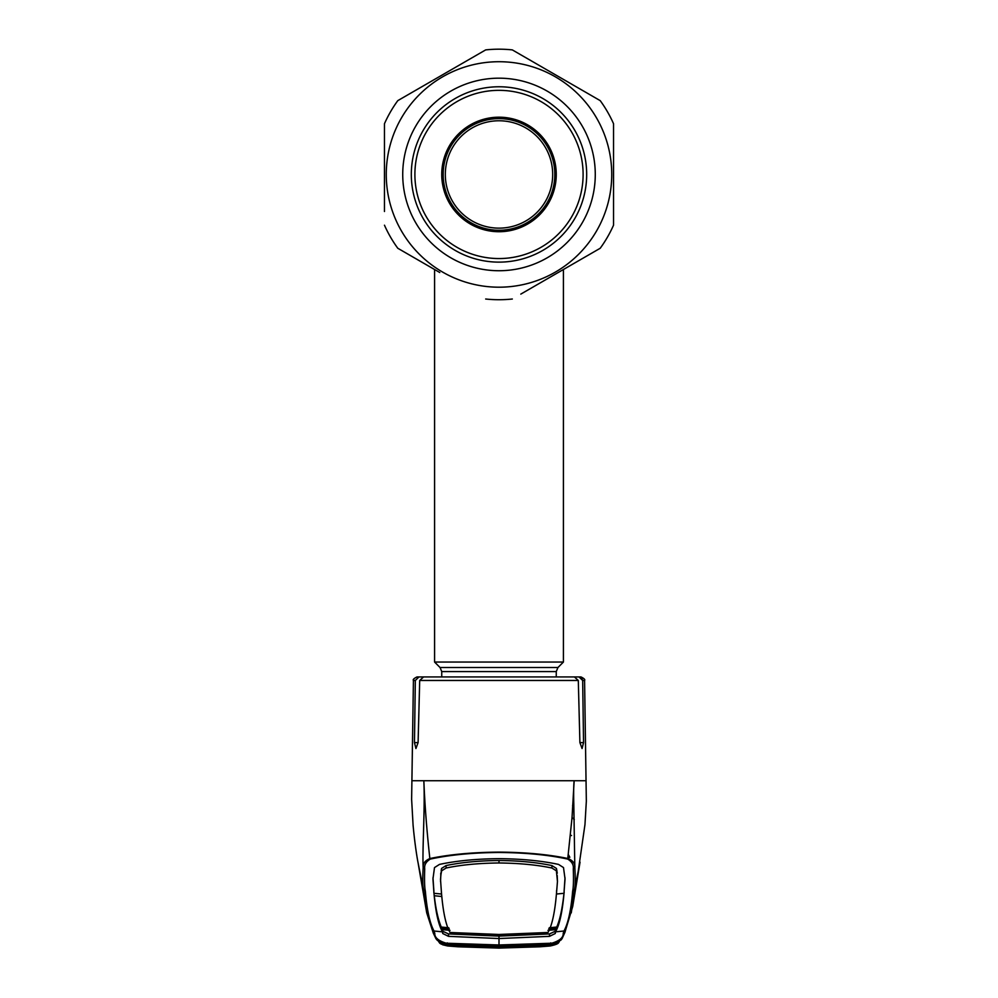 <?xml version="1.0" encoding="UTF-8"?>
<svg xmlns="http://www.w3.org/2000/svg" width="998" height="998" viewBox="0 0 998 998"><rect width="100%" height="100%" fill="white"/><g stroke="black" fill="none" stroke-linecap="round" stroke-linejoin="round"><path stroke-width="1.5" d="M441.74 676.943L441.74 671.579L440.056 667.525L434.579 662.048L563.421 662.048L563.421 269.51M551.37 186.252A53.68 53.68 0 0 0 510.789 122.08A53.68 53.68 0 0 0 446.63 162.662A53.68 53.68 0 0 0 487.211 226.833A53.68 53.68 0 0 0 551.37 186.252M553.466 186.713A55.838 55.838 0 0 0 511.263 119.985A55.838 55.838 0 0 0 444.534 162.187A55.838 55.838 0 0 0 486.737 228.916A55.838 55.838 0 0 0 553.466 186.713M384.467 211.489L384.467 123.715A125.261 125.261 0 0 1 397.79 100.636L485.677 49.9A125.261 125.261 0 0 1 512.323 49.9L600.21 100.636A125.261 125.261 0 0 1 613.533 123.715L613.533 225.199A125.261 125.261 0 0 1 600.21 248.265L520.806 294.111M439.781 272.516L397.79 248.265A125.261 125.261 0 0 1 384.467 225.199M384.467 123.715L384.467 133.27M384.467 172.205L384.467 176.708M442.625 76.821A112.737 112.737 0 0 0 401.371 230.825A112.737 112.737 0 0 0 555.375 272.092A112.737 112.737 0 0 0 596.629 118.088A112.737 112.737 0 0 0 442.625 76.821M512.323 299.013A125.261 125.261 0 0 1 485.677 299.013M450.859 91.08A96.27 96.27 0 0 1 582.37 126.322A96.27 96.27 0 0 1 547.141 257.833A96.27 96.27 0 0 1 415.63 222.591A96.27 96.27 0 0 1 450.859 91.08M455.163 98.515A87.687 87.687 0 0 1 574.935 130.613A87.687 87.687 0 0 1 542.837 250.386A87.687 87.687 0 0 1 423.065 218.3A87.687 87.687 0 0 1 455.163 98.515M591.739 253.155L600.21 248.265M613.533 215.693L613.533 211.401M613.533 176.708L613.533 172.205M613.533 137.425L613.533 123.715M558.181 76.372L554.314 74.151M520.594 54.678L512.323 49.9M556.435 894.033L563.97 893.297L563.72 895.742C562.074 909.802 559.753 920.231 556.734 927.042L555.225 931.271L549.511 933.928L499 936.112L499 938.544L549.511 936.349L555.262 933.517L555.549 931.845L563.97 931.009C568.161 923.412 571.056 910.101 572.652 891.102C573.463 887.671 573.675 880.261 573.289 868.846C573.825 864.954 571.966 861.698 567.712 859.091L572.041 817.562L574.162 780.735L412.149 780.735M439.494 676.943L418.973 676.943L415.33 680.461L414.457 742.612L415.929 748.525L418.1 742.612L419.696 680.461L423.589 676.943L574.411 676.943L578.304 680.461L579.9 742.612L582.071 748.525L583.543 742.612L582.67 680.461L579.027 676.943L564.257 676.943L580.998 676.943C584.104 678.465 585.302 679.638 584.579 680.461L582.67 680.461L581.572 677.954L579.027 676.943M573.8 804.126L572.603 805.461M568.311 857.394L569.833 857.294L568.623 855.037M556.472 868.547L556.435 870.93M556.535 871.316L556.834 870.081M570.794 835.239L571.517 835.576M415.33 680.461L413.421 680.461C412.698 679.638 413.896 678.465 417.002 676.943L418.973 676.943M573.289 868.846L574.823 867.511L573.788 803.228C573.663 799.473 573.438 786.012 574.162 780.735L585.851 780.735M572.652 891.102L574.486 889.517C575.359 886.137 575.472 878.801 574.823 867.511C575.272 863.669 573.052 860.688 568.149 858.554C548.613 854.463 525.559 852.317 499 852.105C472.304 852.329 449.262 854.475 429.851 858.554C426.845 831.259 424.836 805.324 423.838 780.735C425.136 808.642 422.179 850.284 423.177 867.511C422.728 863.669 424.948 860.688 429.851 858.554L430.288 859.091C426.034 861.698 424.175 864.954 424.711 868.846C424.325 880.261 424.537 887.671 425.348 891.102C426.944 910.101 429.839 923.412 434.03 931.009L434.804 933.442C434.567 937.534 438.359 940.802 446.193 943.222L499 944.981L551.794 943.222C559.641 940.802 563.433 937.534 563.196 933.442L563.97 931.009A2.146 2.146 27.2 0 0 565.654 929.862L572.715 906.471L580.038 862.172M447.216 942.861L446.168 943.921L435.939 938.669L432.945 932.007L426.732 912.896L423.514 889.517C422.641 886.137 422.528 878.801 423.177 867.511L424.711 868.846M425.348 891.102L423.514 889.517L418.673 865.902M549.836 943.397L499 945.617L499 938.544L448.489 936.349L442.738 933.517L442.451 931.845L434.03 931.009A2.146 2.146 -27.2 0 1 432.346 929.862L426.745 912.908M442.451 931.845C438.347 924.56 435.49 911.286 433.868 892.025L432.957 878.901L434.504 867.574L439.494 864.405C456.597 860.763 476.433 858.854 499 858.667C521.567 858.854 541.403 860.763 558.506 864.405L563.496 867.574L565.043 878.901L564.095 891.339L565.018 877.766M433.843 892.723L433.868 892.025M567.712 859.091C548.476 854.899 525.572 852.691 499 852.467C472.565 852.679 449.661 854.887 430.288 859.091M432.982 877.766L433.905 891.339M446.069 865.565C461.388 862.372 479.04 860.688 499 860.513L499 862.983C479.077 863.158 461.45 864.829 446.106 868.01L441.603 870.842L441.553 868.447L446.069 865.565L446.106 868.01M499 934.465L499 935.6L546.717 933.666L547.964 932.494L499 934.465L450.036 932.494C445.944 925.483 443.087 912.234 441.465 892.773L440.505 879.3L441.553 868.447M441.39 891.701L441.428 893.884L441.39 891.701M441.565 894.033L434.03 893.297M440.754 873.175L440.792 875.483L441.603 870.842M440.542 881.508L440.792 875.483M499 935.6L451.283 933.666L450.036 932.494M450.011 930.348L442.488 929.699L442.775 931.271L448.489 933.928L499 936.112M448.788 927.791L441.266 927.042L442.451 931.858M441.727 928.128L449.237 928.839M441.79 896.503L434.28 895.73C435.777 909.053 438.11 919.495 441.266 927.042M551.931 865.565L551.894 868.01L556.397 870.842L556.447 868.447L551.931 865.565C536.612 862.372 518.96 860.688 499 860.513M551.894 868.01C536.55 864.829 518.923 863.158 499 862.983M547.964 932.494C552.056 925.483 554.913 912.234 556.535 892.773L557.458 881.508L556.397 870.842M556.572 893.884L556.572 890.578L556.572 893.884M557.458 881.508L557.208 875.483M549.212 927.791L556.734 927.042M557.246 873.175L556.447 868.447M555.549 931.845C559.653 924.56 562.51 911.286 564.132 892.025L564.095 891.339M564.157 892.723L564.132 892.025M556.273 928.128L548.763 928.839M547.989 930.348L555.512 929.699L555.549 931.858M453.067 944.819L499 946.778L499 947.851L452.843 946.129L449.187 945.73L448.314 944.582L499 946.665L499 945.593L448.164 943.397M446.131 943.883L446.193 943.222M435.926 938.644L433.194 932.88M579.327 865.902L574.486 889.517L571.268 912.896M551.794 943.222L551.869 943.883L562.061 938.669L565.08 931.895L563.196 933.442M565.03 932.107L562.086 938.631M448.551 944.881L447.628 945.967L442.713 944.807L436.825 939.767L447.591 945.967L457.845 946.778L499 948.1L550.372 945.967L499 948.063L447.628 945.942C442.426 944.794 439.681 943.684 439.394 942.623L438.571 941.513L448.102 944.058A2.146 0.773 -85.9 0 1 448.102 944.058L446.168 943.921M447.553 945.967L499 948.1L540.155 946.778L550.409 945.967L561.175 939.767M549.561 943.921A2.146 0.773 85.9 0 0 549.873 944.058A2.146 0.773 85.9 0 1 549.873 944.058L551.869 943.883M559.055 941.75L551.782 943.933L559.429 941.513L558.606 942.623C558.319 943.684 555.574 944.794 550.372 945.942L549.449 944.881M551.832 943.921L550.784 942.861M441.565 870.93L441.528 868.547M441.166 870.081L441.465 871.316M544.858 943.846L544.858 944.532L499 946.391L499 945.206M556.497 943.26L551.719 944.058L550.372 945.867L555.674 944.358L556.497 943.26M544.858 944.532L551.719 944.058M550.372 945.867L499 948.013L447.628 945.867L446.281 944.058L441.627 943.06L442.326 944.358L447.628 945.867M453.142 943.846L453.142 944.532L446.281 944.058M449.187 945.73A2.146 2.146 -41.3 0 0 451.208 944.682L452.93 945.056L452.843 946.129M499 946.778L549.686 944.582L548.813 945.73L545.158 946.129L499 947.851L499 946.778L546.779 944.669A2.146 2.146 41.3 0 0 548.813 945.73M544.933 944.819L545.158 946.129M510.427 946.553L549.149 944.545M499 946.391L453.142 944.532M556.26 174.45A57.26 57.26 0 0 0 499 117.19A57.26 57.26 0 0 0 441.74 174.45A57.26 57.26 0 0 0 499 231.723A57.26 57.26 0 0 0 556.26 174.45M414.894 174.45A84.106 84.106 0 0 0 499 258.557A84.106 84.106 0 0 0 583.106 174.45A84.106 84.106 0 0 0 499 90.344A84.106 84.106 0 0 0 414.894 174.45M440.056 667.525L557.944 667.525L563.421 662.048M441.74 671.579L556.26 671.579L557.944 667.525M578.304 680.461L419.696 680.461M574.274 819.62A21.469 20.995 -0 0 0 572.041 817.524M583.543 742.612L579.9 742.612M418.1 742.612L414.457 742.612M555.225 931.271L555.262 933.517M549.511 933.928L549.511 936.349M448.489 933.928L448.489 936.349M442.775 931.271L442.738 933.517M432.92 931.895L434.804 933.442M434.579 662.048L434.579 269.51M556.26 676.943L556.26 671.579M413.421 680.461L411.625 799.373L413.072 825.034C414.856 844.882 417.463 859.789 417.937 862.072L419.834 871.641M584.579 680.461L586.337 801.169L584.965 824.585L578.166 871.641M432.945 931.995L432.346 929.862M565.055 931.995L565.654 929.862M560.751 940.266L562.061 938.669M549.873 944.058L551.782 943.933M446.218 943.933L438.945 941.75M435.939 938.669L437.249 940.266M417.962 862.172L426.732 912.896M448.851 944.545L487.585 946.553M494.559 946.653L503.429 946.653"/></g></svg>
